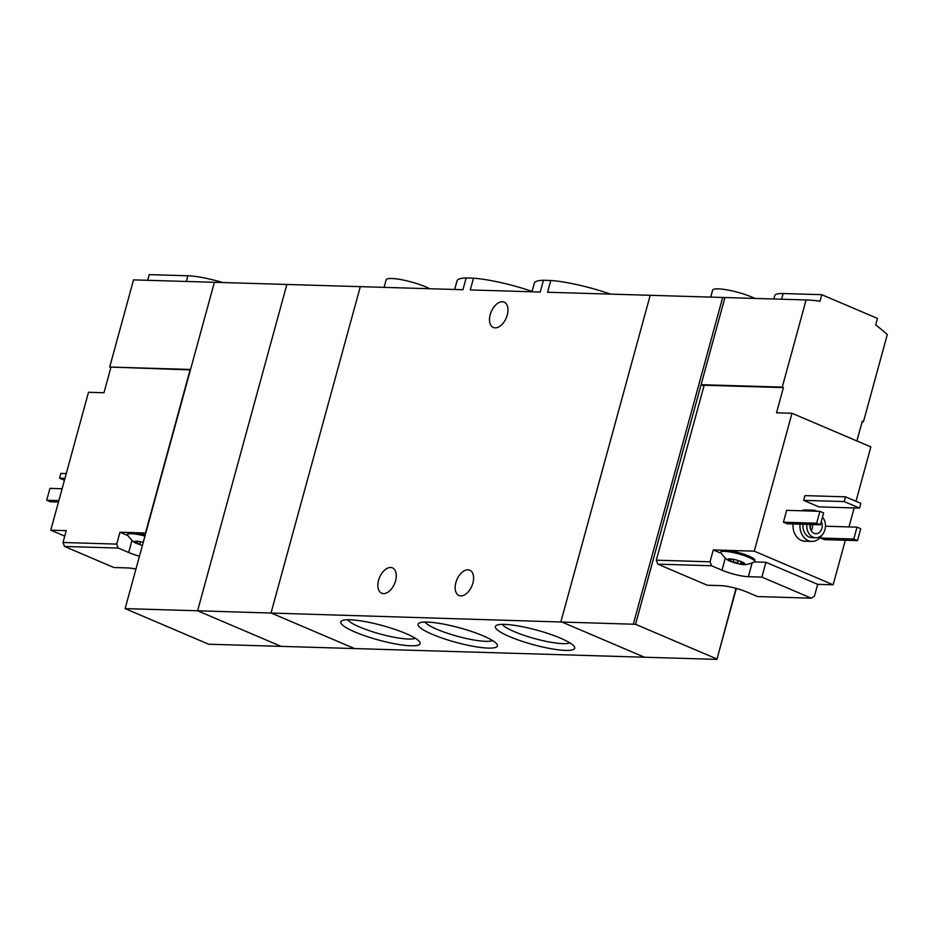 <?xml version="1.0" encoding="UTF-8"?>
<svg xmlns="http://www.w3.org/2000/svg" width="934" height="934" viewBox="0 0 934 934"><rect width="100%" height="100%" fill="white"/><g stroke="black" fill="none" stroke-linecap="round" stroke-linejoin="round"><path stroke-width="1.4" d="M532.065 291.396A56.589 10.286 -164.7 0 0 473.491 278.18L470.281 289.937L540.237 292.027L543.448 280.27A56.589 10.286 -164.7 0 0 534.295 283.247L531.971 291.77M473.491 278.18L466.148 277.958L462.925 289.715L361.224 286.68A187.594 147.42 91.7 0 0 360.302 286.656L462.925 289.715M466.148 277.958A56.589 10.286 -164.7 0 0 456.995 280.936L454.66 289.47M610.556 294.117A56.589 10.286 -164.7 0 0 550.791 280.48L547.581 292.237L651.126 295.331A187.594 147.42 91.7 0 0 650.204 295.307A187.594 147.42 -88.3 0 1 651.126 295.331L806.1 299.954A187.594 147.42 91.7 0 1 819.994 301.25L821.792 294.689L877.47 318.424L875.672 324.985A187.594 147.42 91.7 0 1 887.3 334.559L863.46 421.724L862.292 421.234L856.898 440.941M349.923 619.767A41.131 7.484 -164.7 0 0 341.809 620.783A41.131 7.484 -164.7 0 0 378.468 640A41.131 7.484 -164.7 0 0 419.798 642.113A41.131 7.484 -164.7 0 0 391.393 628.232A41.131 7.484 -164.7 0 0 349.923 619.767M427.223 622.079A41.131 7.484 -164.7 0 0 419.121 623.083A41.131 7.484 -164.7 0 0 455.769 642.3A41.131 7.484 -164.7 0 0 497.11 644.425A41.131 7.484 -164.7 0 0 468.693 630.532A41.131 7.484 -164.7 0 0 427.223 622.079M504.523 624.379A41.131 7.484 -164.7 0 0 496.421 625.395A41.131 7.484 -164.7 0 0 533.081 644.612A41.131 7.484 -164.7 0 0 574.41 646.725A41.131 7.484 -164.7 0 0 545.993 632.843A41.131 7.484 -164.7 0 0 504.523 624.379M214.715 282.302L361.224 286.68A187.594 147.42 -88.3 0 0 360.302 286.656L271.035 612.961L360.302 286.656L286.866 284.461A187.594 147.42 -88.3 0 1 287.789 284.485A187.594 147.42 91.7 0 0 286.866 284.461L197.599 610.778L281.122 646.375L354.558 648.57L271.035 612.961L354.558 648.57L644.46 657.221L560.937 621.612L650.204 295.307L724.294 297.514M214.622 282.302L286.866 284.461L197.599 610.778L635.54 624.297L701.084 384.691L703.991 385.929M550.791 280.48L543.448 280.27M455.874 582.606A13.753 8.126 113.1 0 1 469.767 570.195A13.753 8.126 113.1 0 1 472.884 583.108A13.753 8.126 113.1 0 1 458.979 595.507A13.753 8.126 113.1 0 1 455.874 582.606M378.562 580.294A13.753 8.126 113.1 0 1 392.467 567.895A13.753 8.126 113.1 0 1 395.572 580.808A13.753 8.126 113.1 0 1 381.679 593.207A13.753 8.126 113.1 0 1 378.562 580.294M547.581 292.237L650.204 295.307L560.937 621.612L644.46 657.221L716.927 659.381L736.342 588.432M470.281 289.937L540.237 292.027M490.233 314.56A13.753 8.126 113.1 0 1 504.127 302.149A13.753 8.126 113.1 0 1 507.244 315.062A13.753 8.126 113.1 0 1 493.339 327.46A13.753 8.126 113.1 0 1 490.233 314.56M429.687 288.723A25.008 4.553 -164.7 0 0 391.743 278.495A25.008 4.553 -164.7 0 0 386.174 279.815L384.108 287.357M502.305 624.367A35.784 6.503 -164.7 0 0 534.727 638.599A35.784 6.503 -164.7 0 0 569.868 642.849M425.005 622.067A35.784 6.503 -164.7 0 0 457.415 636.288A35.784 6.503 -164.7 0 0 492.557 640.549M347.705 619.756A35.784 6.503 -164.7 0 0 380.115 633.988A35.784 6.503 -164.7 0 0 415.256 638.237M733.482 559.349A8.756 1.588 -164.7 0 0 729.909 558.906A8.756 1.588 -164.7 0 0 728.543 558.987A8.756 1.588 -164.7 0 0 728.076 559.197A8.756 1.588 -164.7 0 0 730.353 561.229A8.756 1.588 -164.7 0 0 730.995 561.509A8.756 1.588 -164.7 0 0 739.331 563.984A8.756 1.588 -164.7 0 0 741.841 564.37A8.756 1.588 -164.7 0 0 744.737 564.148A8.756 1.588 -164.7 0 0 744.538 563.365A8.756 1.588 -164.7 0 0 741.818 561.836A8.756 1.588 -164.7 0 0 733.482 559.349M728.053 559.221L730.738 560.365L731.17 559.699M730.995 561.509L730.738 560.365L730.995 561.509L737.51 562.7L739.331 563.984L743.347 563.377L744.737 564.148L743.908 562.898M741.036 561.509L740.557 563.494M855.988 501.289L870.862 446.896L791.985 413.272L776.516 412.805L783.416 387.598L704.178 385.24L656.31 560.202L657.828 564.159L711.545 565.759L710.038 561.801L713.284 549.939L721.165 553.302M656.31 560.202L710.038 561.801M657.828 564.159L707.236 585.221L720.768 585.63A19.381 3.526 -164.7 0 1 747.13 592.121L757.567 596.569L811.296 598.169L761.887 577.107L748.356 576.698L752.104 563.015M711.545 565.759L721.994 570.207A19.381 3.526 -164.7 0 0 748.356 576.698M754.31 561.929L765.938 562.28L817.682 584.334L814.436 596.196L811.296 598.169M791.985 413.272L754.263 551.165L727.306 550.359A17.512 3.187 15.3 0 1 745.636 554.808A17.512 3.187 15.3 0 1 754.917 560.365L754.59 561.544A17.512 3.187 -164.7 0 0 743.849 555.473A17.512 3.187 -164.7 0 0 724.714 551.387A17.512 3.187 -164.7 0 0 720.814 552.309A17.512 3.187 -164.7 0 0 720.943 552.951C724.597 557.89 727.738 560.645 730.353 561.229M720.814 552.309L721.141 551.118A17.512 3.187 15.3 0 1 723.231 550.243L713.284 549.939M817.682 584.334L833.14 584.789L845.328 540.237M848.971 526.916L854.166 507.944M801.477 510.793A15.633 12.282 -88.3 0 1 805.762 509.952L812.72 510.151A15.633 12.282 -88.3 0 1 816.946 511.248M822.165 534.832A15.633 12.282 -88.3 0 1 811.786 541.405L804.828 541.195A15.633 12.282 -88.3 0 1 793.094 523.962M857.494 540.611L853.781 539.023L857.027 527.161L860.739 528.737L857.494 540.611L824.255 539.618L820.542 538.031L820.893 536.735M783.428 522.211L786.673 510.349L819.912 511.342L823.625 512.918L820.379 524.78L787.14 523.787L783.428 522.211L816.666 523.203L819.912 511.342M803.649 500.367L804.945 495.615L845.527 496.83L860.844 503.356L859.549 508.108L818.955 506.893L803.649 500.367L844.231 501.57L845.527 496.83M754.263 551.165L833.14 584.789M862.175 421.689L863.46 421.724M783.416 387.598L782.26 387.108L806.1 299.954M724.936 297.526L701.084 384.691L782.26 387.108M736.039 588.35L716.927 659.381M722.683 297.467L633.415 623.772M716.74 658.914L635.54 624.297M822.48 517.086A11.885 9.34 -88.3 0 1 824.745 530.29A11.885 9.34 -88.3 0 1 815.767 537.774A11.885 9.34 -88.3 0 1 806.883 524.383M821.266 521.534A7.822 6.141 -88.3 0 1 821.465 529.648A7.822 6.141 -88.3 0 1 815.884 533.711A7.822 6.141 -88.3 0 1 810.093 524.476M815.767 537.774L811.903 537.657A11.885 9.34 -88.3 0 1 803.006 524.266M808.435 510.991A15.633 12.282 -88.3 0 1 812.72 510.151M811.786 541.405A15.633 12.282 -88.3 0 1 800.053 524.172M812.557 524.546A7.822 6.141 -88.3 0 1 811.144 530.57M810.397 524.488A6.293 4.95 -88.3 0 1 810.128 527.757M857.027 527.161L825.458 526.216M853.781 539.023L820.542 538.031M820.379 524.78L816.666 523.203M754.894 298.425A25.008 4.553 -164.7 0 0 718.199 288.839A25.008 4.553 -164.7 0 0 712.63 290.147L710.727 297.105M859.549 508.108L844.231 501.57M773.831 298.985L774.788 295.506A37.523 6.818 15.3 0 1 783.136 293.533L821.792 294.689M761.887 577.107L765.938 562.28M727.306 550.359A17.512 3.187 -164.7 0 0 725.041 550.208A17.512 3.187 -164.7 0 0 723.231 550.243M741.841 564.37C744.386 565.198 748.496 564.416 754.158 562.034A17.512 3.187 -164.7 0 0 754.59 561.544M143.252 542.362A8.756 1.588 -164.7 0 0 140.17 541.65A8.756 1.588 -164.7 0 0 135.22 541.288A8.756 1.588 -164.7 0 0 134.753 541.486A8.756 1.588 -164.7 0 0 137.029 543.53A8.756 1.588 -164.7 0 0 137.672 543.81A8.756 1.588 -164.7 0 0 142.412 545.433M134.73 541.522L137.415 542.666L138.045 541.323M137.672 543.81L137.415 542.666L137.672 543.81L139.948 543.74L140.497 541.72M118.233 548.06L116.715 544.102L62.998 542.502L64.504 546.46L118.233 548.06L128.67 552.508A19.381 3.526 -164.7 0 0 139.47 556.197M64.504 546.46L113.913 567.522L127.444 567.93A19.381 3.526 -164.7 0 1 135.955 569.039M190.548 369.455L109.698 367.039L190.092 369.899L145.482 532.999L133.982 532.66A17.512 3.187 15.3 0 1 145.295 534.902M110.854 367.541L103.966 392.747L88.496 392.28L50.775 530.173L66.232 530.64L62.998 542.502M116.715 544.102L119.961 532.24L127.841 535.602M144.968 536.081A17.512 3.187 -164.7 0 0 127.491 534.61L127.818 533.419A17.512 3.187 15.3 0 1 129.908 532.543L119.961 532.24M214.528 282.302L133.539 279.885L109.698 367.039M64.738 536.128L50.775 530.173M214.388 282.302L125.121 608.606L197.599 610.778L281.122 646.375L208.644 644.215L125.121 608.606M58.877 500.589L46.7 500.227L49.946 488.365L62.111 488.727M46.7 500.227L50.413 501.815L58.468 502.048M64.96 478.325L59.578 478.161L60.873 473.421L66.256 473.585M59.578 478.161L64.434 480.239M147.677 280.305L149.23 274.619L187.886 275.775A37.523 6.818 15.3 0 1 222.666 282.547M133.982 532.66A17.512 3.187 -164.7 0 0 129.908 532.543M127.491 534.61A17.512 3.187 -164.7 0 0 127.631 535.24C131.285 540.179 134.414 542.946 137.029 543.53M781.583 299.219L783.136 293.533M721.994 570.207L725.309 558.077M733.82 559.419L733.26 561.439M738.105 560.505L737.51 562.7M743.546 562.677L743.347 563.377M186.321 281.461L187.886 275.775M128.67 552.508L131.986 540.377M731.369 559.022L731.182 559.711"/></g></svg>
